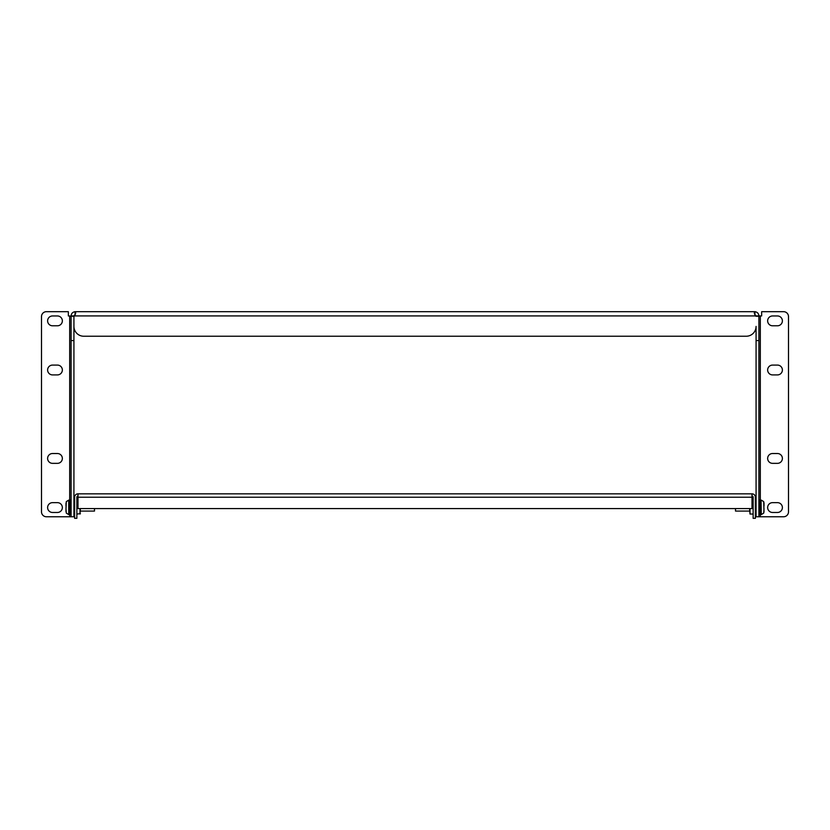 <?xml version="1.0" encoding="UTF-8"?>
<svg xmlns="http://www.w3.org/2000/svg" width="830" height="830" viewBox="0 0 830 830"><rect width="100%" height="100%" fill="white"/><g stroke="black" fill="none" stroke-linecap="round" stroke-linejoin="round"><path stroke-width="1.25" d="M94.485 508.583L94.485 511.073L80.396 511.073M74.617 511.073L73.922 511.073M71.1 500.127L69.917 500.127L69.917 514.59L71.1 514.59M69.917 501.113L68.931 500.127L68.931 514.59L69.917 513.614L68.734 514.59L66.296 513.116L65.985 508.78L65.985 511.612M68.931 500.127L66.296 501.6L65.985 508.78M65.985 503.115L65.985 505.947M755.383 503.644L756.078 503.644M735.515 508.583L735.515 511.073L749.604 511.073M758.9 514.59L760.083 514.59L760.083 500.127L758.9 500.127M761.068 500.127L761.266 514.59L760.083 513.614L761.068 514.59L761.068 500.127L760.083 501.113M763.704 513.116L761.266 514.59L763.704 513.116L764.015 511.612L763.704 501.6L761.266 500.127L763.704 501.6M763.704 501.787L764.015 503.115L763.704 501.787M764.015 508.78L763.704 512.94M764.015 505.947L764.015 503.115M754.864 314.518L756.078 315.919L758.9 315.919L758.9 340.57L756.078 340.57L756.078 516.758L783.582 516.758A4.918 4.918 0 0 0 788.5 511.84L788.5 316.583A4.918 4.918 0 0 0 783.582 311.675L761.66 311.675L761.66 315.919L758.9 315.919C758.713 313.543 757.417 312.132 754.999 311.686L754.864 314.518L754.999 311.686L754.283 312.91L755.238 315.919A2.158 2.158 0 0 0 756.068 316.261L756.078 315.919M75.136 314.518L75.001 311.686C72.584 312.132 71.287 313.543 71.1 315.919L73.922 315.919L75.136 314.518L75.001 311.686L75.717 312.91L74.762 315.919L755.238 315.919M73.922 315.919L73.932 326.408A9.825 9.825 0 0 0 83.757 336.233L746.243 336.233A9.825 9.825 0 0 0 756.068 326.408L756.078 340.57M71.1 516.758L71.1 316.261L73.922 316.261L73.922 516.758L69.678 516.758L69.678 514.247M75.343 311.675L754.657 311.675M756.078 316.261L758.9 316.261M758.9 340.57L758.9 516.758M71.1 316.261L68.34 315.919L68.34 311.675L46.418 311.675A4.918 4.918 0 0 0 41.5 316.583L41.5 511.84A4.918 4.918 0 0 0 46.418 516.758L69.678 516.758M71.1 340.57L73.922 340.57M777.471 463.348A4.918 4.918 0 0 0 782.389 458.43A4.918 4.918 0 0 0 777.471 453.522L772.564 453.522A4.918 4.918 0 0 0 767.646 458.43A4.918 4.918 0 0 0 772.564 463.348L777.471 463.348M777.471 374.911A4.918 4.918 0 0 0 782.389 369.993A4.918 4.918 0 0 0 777.471 365.086L772.564 365.086A4.918 4.918 0 0 0 767.646 369.993A4.918 4.918 0 0 0 772.564 374.911L777.471 374.911M777.471 325.785A4.918 4.918 0 0 0 782.389 320.868A4.918 4.918 0 0 0 777.471 315.96L772.564 315.96A4.918 4.918 0 0 0 767.646 320.868A4.918 4.918 0 0 0 772.564 325.785L777.471 325.785M777.471 512.473A4.918 4.918 0 0 0 782.389 507.555A4.918 4.918 0 0 0 777.471 502.648L772.564 502.648A4.918 4.918 0 0 0 767.646 507.555A4.918 4.918 0 0 0 772.564 512.473L777.471 512.473M73.932 316.261A2.158 2.158 0 0 0 74.762 315.919M52.529 453.522L57.436 453.522A4.918 4.918 0 0 1 62.354 458.43A4.918 4.918 0 0 1 57.436 463.348L52.529 463.348A4.918 4.918 0 0 1 47.611 458.43A4.918 4.918 0 0 1 52.529 453.522M52.529 365.086L57.436 365.086A4.918 4.918 0 0 1 62.354 369.993A4.918 4.918 0 0 1 57.436 374.911L52.529 374.911A4.918 4.918 0 0 1 47.611 369.993A4.918 4.918 0 0 1 52.529 365.086M52.529 315.96L57.436 315.96A4.918 4.918 0 0 1 62.354 320.868A4.918 4.918 0 0 1 57.436 325.785L52.529 325.785A4.918 4.918 0 0 1 47.611 320.868A4.918 4.918 0 0 1 52.529 315.96M52.529 502.648L57.436 502.648A4.918 4.918 0 0 1 62.354 507.555A4.918 4.918 0 0 1 57.436 512.473L52.529 512.473A4.918 4.918 0 0 1 47.611 507.555A4.918 4.918 0 0 1 52.529 502.648M753.142 514.04L749.998 514.04L749.998 508.583M749.604 508.583L749.998 514.04M76.858 500.677L77.989 500.677M80.396 508.583L80.002 514.04L80.002 508.583M752.011 493.84L77.989 493.84L77.989 497.222L752.011 497.222L752.011 493.84A3.382 3.382 0 0 1 755.383 497.222L755.383 518.325L753.142 518.325L753.142 497.222A1.141 1.141 0 0 0 752.011 496.081A1.141 1.141 0 0 1 753.142 497.222M77.989 496.081A1.141 1.141 0 0 0 76.858 497.222L76.858 518.325L74.617 518.325L74.617 497.222A3.382 3.382 0 0 1 77.989 493.84M752.011 497.222L752.011 508.583L77.989 508.583L77.989 497.222M80.396 513.656L76.858 514.04M74.617 502.451L74.617 497.222M66.296 501.6L68.734 500.127L68.734 514.59L66.296 513.116M760.322 516.758L760.322 514.247M760.322 500.48L760.322 315.919M69.678 500.48L69.678 315.919M74.617 503.644L73.922 503.644M755.383 511.073L756.078 511.073M753.142 500.677L752.011 500.677"/></g></svg>
